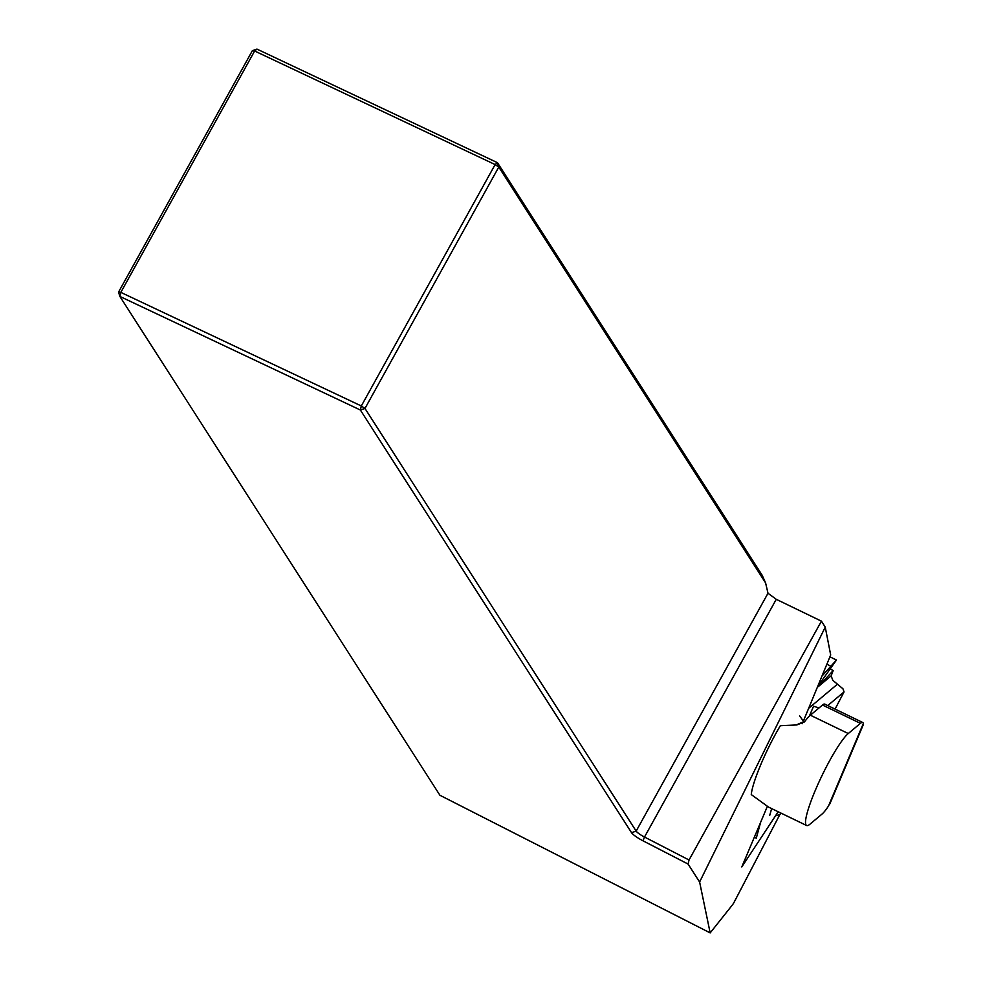 <?xml version="1.0" encoding="UTF-8"?>
<svg xmlns="http://www.w3.org/2000/svg" width="982" height="982" viewBox="0 0 982 982"><rect width="100%" height="100%" fill="white"/><g stroke="black" fill="none" stroke-linecap="round" stroke-linejoin="round"><path stroke-width="1.47" d="M835.068 709.102L844.041 691.905L827.752 705.567M780.555 812.9L780.138 814.385L780.837 813.035M780.138 814.385L775.461 815.87M833.202 670.534L831.153 675.837L818.755 686.222L833.202 670.534L830.244 669.098M831.153 675.837L832.785 680.293L842.949 688.787L844.041 691.905M796.255 724.949L803.767 721.635L799.618 715.903M754.336 837.216L756.287 838.162L760.608 822.376M818.215 685.952L817.736 687.081M822.756 675.199L836.48 660.014L818.362 685.608M822.486 705.027L810.359 715.203A51.813 7.844 -64.2 0 0 804.467 721.905L796.856 724.949L780.359 725.698A51.813 7.844 115.8 0 0 760.952 764.217A51.813 7.844 115.8 0 0 751.267 794.573L768.501 807.057A51.813 7.844 -64.2 0 0 768.673 807.155L806.59 825.494A51.813 7.844 115.8 0 0 810.015 824.144L822.143 813.968A34.542 5.229 115.8 0 0 828.477 806.038L863.325 723.525A34.542 5.229 115.8 0 0 862.687 722.47A34.542 5.229 115.8 0 0 860.404 723.366L822.486 705.027A34.542 5.229 -64.2 0 1 824.782 704.131L862.687 722.47M778.186 811.758L741.791 866.934L767.408 806.259M802.269 723.697L802.994 721.979M803.374 721.095L830.686 654.982L825.248 627.117L699.614 882.02L710.17 932.9L730.841 906.914A57.57 8.715 115.8 0 0 733.505 903.391L779.892 814.483M825.248 627.117L821.431 621.152L689.033 859.999L644.499 837.032L776.259 599.315L767.998 593.251L765.592 582.903L762.155 575.219L497.469 162.693L498.782 167.05L364.973 408.451L636.152 831.116A9.206 1.718 -151 0 0 644.499 837.032L643.014 840.825A12.668 2.369 29 0 1 631.549 832.687L360.369 410.022L119.865 296.429L439.924 795.26L710.17 932.9M821.431 621.152L776.259 599.315M643.014 840.825L688.087 864.062L699.614 882.02M688.087 864.062L689.033 859.999M118.564 292.071L119.865 296.429L120.823 292.378L361.315 405.971L495.124 164.571L254.633 50.99L120.823 292.378L118.564 292.071L252.374 50.671L256.965 49.1L497.469 162.693L495.124 164.571L498.782 167.05L765.592 582.903M360.369 410.022L364.973 408.451L361.315 405.971L360.369 410.022M256.965 49.1L254.633 50.99L252.374 50.671M810.359 715.203L848.276 733.542L860.404 723.366M848.276 733.542A51.813 7.844 115.8 0 0 815.256 790.473A51.813 7.844 115.8 0 0 806.59 825.494M809.389 716.074L813.55 706.23L819.025 707.936M830.085 803.362L829.324 804.761M819.516 685.461L818.73 685.08M830.6 666.054L827.286 664.458M771.668 808.603L769.667 815.539M837.155 684.429L808.824 708.182M631.549 832.687L636.152 831.116L767.998 593.251M836.48 660.014L830.121 656.933M830.048 803.448L863.423 724.385"/></g></svg>
